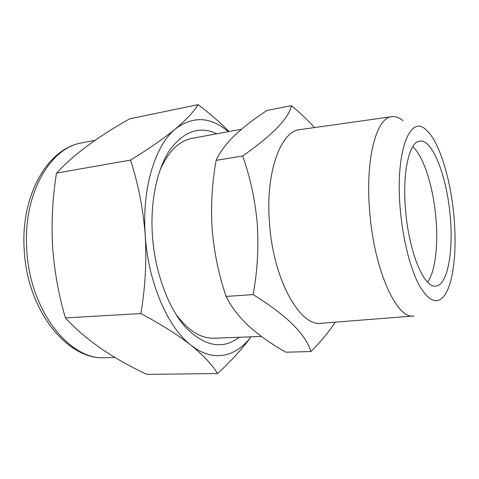 <?xml version="1.0" encoding="UTF-8"?>
<svg xmlns="http://www.w3.org/2000/svg" width="479" height="479" viewBox="0 0 479 479"><rect width="100%" height="100%" fill="white"/><g stroke="black" fill="none" stroke-linecap="round" stroke-linejoin="round"><path stroke-width="0.72" d="M216.873 133.779C199.845 125.785 184.301 130.995 170.243 149.4C157.298 168.135 150.077 200.821 152.406 235.417C154.968 272.88 168.65 309.021 186.331 328.127C205.311 346.682 222.951 349.73 239.237 337.27M241.482 129.252L192.127 138.329C178.859 140.826 168.039 151.729 159.663 171.039M130.545 160.088C138.269 183.99 143.167 209.048 145.221 235.267C146.718 261.881 145.257 287.975 140.838 313.553C161.16 324.361 177.865 334.899 190.965 345.167C203.503 355.43 212.365 364.89 217.562 373.548L146.831 374.368C112.248 358.214 85.1 339.395 65.401 317.918C58.558 294.603 54.271 270.665 52.54 246.11C51.277 221.807 52.594 197.474 56.492 173.117C73.449 154.777 97.836 136.689 129.659 118.846L198.096 104.632C194.097 111.356 186.624 119.385 175.685 128.719C164.153 138.209 149.107 148.67 130.545 160.088L56.492 173.117M403.019 120.726C399.312 117.636 395.642 116.277 392.002 116.642C376.518 116.864 364.986 159.088 369.752 212.191C374.315 271.096 397.181 319.978 413.91 315.954M300.848 129.492C281.185 129.881 265.162 171.584 269.521 223.448C273.401 280.544 300.513 327.51 321.732 323.247L413.359 316.002M400.306 209.898C402.905 239.793 410.449 269.138 419.305 285.424C428.759 301.435 437.099 304.836 444.338 295.627C453.595 283.305 457.08 250.128 453.924 216.257C450.643 178.679 439.147 140.982 426.118 129.881C410.126 113.595 394.918 151.903 400.306 209.898M391.457 116.72L300.441 129.546C280.951 130.414 265.21 171.991 269.527 223.448C273.419 280.969 300.86 328.043 322.139 323.211M314.452 127.57C307.841 120.205 300.165 112.906 291.43 105.673C288.819 118.241 272.569 135.012 242.673 155.98C250.319 177.571 255.181 200.198 257.253 223.855C258.786 247.882 257.409 271.467 253.128 294.615C286.466 315.206 305.734 334.18 310.931 351.55C320.966 341.449 329.067 331.654 335.228 322.181M450.164 215.807C446.913 176.721 432.543 138.748 419.652 141.113C409.198 141.742 402.109 172.709 405.599 210.526C408.97 252.379 424.178 288.226 435.585 286.065C447.554 285.574 453.625 251.679 450.164 215.807M427.615 282.155C435.309 271.629 438.375 244.841 435.848 217.34C433.22 186.726 423.658 156.214 412.724 146.658M175.302 313.32C187.666 330.348 200.599 338.641 214.089 338.198L261.414 336.444M242.673 155.98L216.095 160.363C219.891 152.094 226.088 143.772 234.692 135.377C243.721 126.899 254.523 118.57 267.096 110.386L291.43 105.673M253.128 294.615L226.082 296.417C218.729 274.617 214.083 252.17 212.149 229.082C210.718 206.227 212.029 183.319 216.095 160.363M310.931 351.55L285.831 352.197C271.749 344.251 259.468 335.617 248.996 326.289C238.919 316.9 231.285 306.943 226.082 296.417M162.387 165.004L162.088 164.62M140.838 313.553L65.401 317.918M217.562 373.548C231.327 360.849 242.458 348.61 250.954 336.833M229.028 131.539C220.178 122.504 209.868 113.535 198.096 104.632M228.345 131.665C210.856 116.702 193.306 115.72 175.685 128.719C155.358 144.85 141.766 187.894 145.221 235.267C148.149 282.592 167.866 327.546 190.965 345.167C212.933 362.693 235.925 357.142 250.894 336.839M26.746 249.2C29.56 310.775 70.048 360.795 105.38 357.711C67.431 360.531 26.914 310.212 24.207 249.643C20.453 195.24 47.918 148.256 81.771 142.898C50.205 147.586 22.95 193.977 26.746 249.2M105.38 357.711L115.062 357.466M81.771 142.898L95.201 140.257"/></g></svg>
